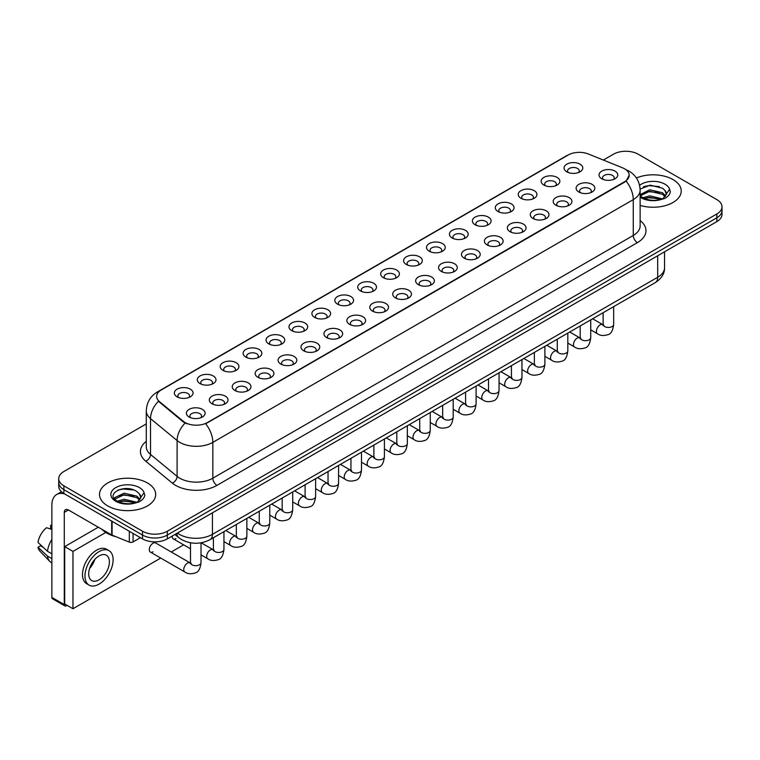 <?xml version="1.0" encoding="UTF-8"?>
<svg xmlns="http://www.w3.org/2000/svg" width="760" height="760" viewBox="0 0 760 760"><rect width="100%" height="100%" fill="white"/><g stroke="black" fill="none" stroke-linecap="round" stroke-linejoin="round"><path stroke-width="1.14" d="M543.885 185.05L543.885 185.05A9.367 5.405 180 0 1 543.885 177.403A9.367 5.405 180 0 1 557.128 177.403A9.367 5.405 180 0 1 557.128 185.05A9.367 5.405 180 0 1 543.885 185.05M555.589 185.773A5.852 3.382 0 0 0 556.358 184.091A5.852 3.382 0 0 0 554.648 181.707A5.852 3.382 0 0 0 548.264 180.975A5.852 3.382 0 0 0 544.654 184.091A5.852 3.382 0 0 0 545.423 185.773M520.961 198.284L520.961 198.284A9.367 5.405 180 0 1 520.961 190.646A9.367 5.405 180 0 1 534.204 190.646A9.367 5.405 180 0 1 534.204 198.284A9.367 5.405 180 0 1 520.961 198.284M532.665 199.006A5.852 3.382 0 0 0 533.434 197.334A5.852 3.382 0 0 0 531.725 194.94A5.852 3.382 0 0 0 525.341 194.208A5.852 3.382 0 0 0 521.731 197.334A5.852 3.382 0 0 0 522.5 199.006M498.037 211.527L498.037 211.527A9.367 5.405 180 0 1 498.037 203.88A9.367 5.405 180 0 1 511.281 203.88A9.367 5.405 180 0 1 511.281 211.527A9.367 5.405 180 0 1 498.037 211.527M509.742 212.239A5.852 3.382 0 0 0 510.511 210.567A5.852 3.382 0 0 0 508.792 208.173A5.852 3.382 0 0 0 502.417 207.442A5.852 3.382 0 0 0 498.807 210.567A5.852 3.382 0 0 0 499.576 212.239M475.114 224.76L475.114 224.76A9.367 5.405 180 0 1 475.114 217.113A9.367 5.405 180 0 1 488.357 217.113A9.367 5.405 180 0 1 488.357 224.76A9.367 5.405 180 0 1 475.114 224.76M486.818 225.473A5.852 3.382 0 0 0 487.587 223.801A5.852 3.382 0 0 0 485.868 221.416A5.852 3.382 0 0 0 479.493 220.685A5.852 3.382 0 0 0 475.883 223.801A5.852 3.382 0 0 0 476.644 225.473M452.19 237.994L452.19 237.994A9.367 5.405 180 0 1 452.19 230.346A9.367 5.405 180 0 1 465.424 230.346A9.367 5.405 180 0 1 465.424 237.994A9.367 5.405 180 0 1 452.19 237.994M463.894 238.707A5.852 3.382 0 0 0 464.664 237.034A5.852 3.382 0 0 0 462.945 234.65A5.852 3.382 0 0 0 456.57 233.918A5.852 3.382 0 0 0 452.95 237.034A5.852 3.382 0 0 0 453.72 238.707M429.257 251.227L429.257 251.227A9.367 5.405 180 0 1 429.257 243.58A9.367 5.405 180 0 1 442.5 243.58A9.367 5.405 180 0 1 442.5 251.227A9.367 5.405 180 0 1 429.257 251.227M440.971 251.949A5.852 3.382 0 0 0 441.731 250.277A5.852 3.382 0 0 0 440.021 247.883A5.852 3.382 0 0 0 433.647 247.152A5.852 3.382 0 0 0 430.027 250.277A5.852 3.382 0 0 0 430.796 251.949M406.334 264.461L406.334 264.461A9.367 5.405 180 0 1 406.334 256.823A9.367 5.405 180 0 1 419.577 256.823A9.367 5.405 180 0 1 419.577 264.461A9.367 5.405 180 0 1 406.334 264.461M418.038 265.183A5.852 3.382 0 0 0 418.808 263.511A5.852 3.382 0 0 0 417.097 261.117A5.852 3.382 0 0 0 410.713 260.385A5.852 3.382 0 0 0 407.103 263.511A5.852 3.382 0 0 0 407.873 265.183M383.41 277.704L383.41 277.704A9.367 5.405 180 0 1 383.41 270.056A9.367 5.405 180 0 1 396.653 270.056A9.367 5.405 180 0 1 396.653 277.704A9.367 5.405 180 0 1 383.41 277.704M395.115 278.416A5.852 3.382 0 0 0 395.884 276.745A5.852 3.382 0 0 0 394.174 274.36A5.852 3.382 0 0 0 387.79 273.619A5.852 3.382 0 0 0 384.18 276.745A5.852 3.382 0 0 0 384.949 278.416M360.487 290.938L360.487 290.938A9.367 5.405 180 0 1 360.487 283.29A9.367 5.405 180 0 1 373.73 283.29A9.367 5.405 180 0 1 373.73 290.938A9.367 5.405 180 0 1 360.487 290.938M372.191 291.65A5.852 3.382 0 0 0 372.96 289.978A5.852 3.382 0 0 0 371.241 287.594A5.852 3.382 0 0 0 364.866 286.862A5.852 3.382 0 0 0 361.256 289.978A5.852 3.382 0 0 0 362.026 291.65M337.563 304.171L337.563 304.171A9.367 5.405 180 0 1 337.563 296.523A9.367 5.405 180 0 1 350.806 296.523A9.367 5.405 180 0 1 350.806 304.171A9.367 5.405 180 0 1 337.563 304.171M349.267 304.883A5.852 3.382 0 0 0 350.037 303.212A5.852 3.382 0 0 0 348.317 300.827A5.852 3.382 0 0 0 341.943 300.095A5.852 3.382 0 0 0 338.333 303.212A5.852 3.382 0 0 0 339.093 304.883M314.64 317.404L314.64 317.404A9.367 5.405 180 0 1 314.64 309.766A9.367 5.405 180 0 1 327.883 309.766A9.367 5.405 180 0 1 327.883 317.404A9.367 5.405 180 0 1 314.64 317.404M326.344 318.126A5.852 3.382 0 0 0 327.113 316.454A5.852 3.382 0 0 0 325.394 314.06A5.852 3.382 0 0 0 319.019 313.329A5.852 3.382 0 0 0 315.409 316.454A5.852 3.382 0 0 0 316.169 318.126M291.707 330.638L291.707 330.638A9.367 5.405 180 0 1 291.707 323A9.367 5.405 180 0 1 304.95 323A9.367 5.405 180 0 1 304.95 330.638A9.367 5.405 180 0 1 291.707 330.638M303.42 331.36A5.852 3.382 0 0 0 304.18 329.688A5.852 3.382 0 0 0 302.47 327.294A5.852 3.382 0 0 0 296.096 326.562A5.852 3.382 0 0 0 292.476 329.688A5.852 3.382 0 0 0 293.246 331.36M268.784 343.881L268.784 343.881A9.367 5.405 180 0 1 268.784 336.233A9.367 5.405 180 0 1 282.026 336.233A9.367 5.405 180 0 1 282.026 343.881A9.367 5.405 180 0 1 268.784 343.881M280.497 344.594A5.852 3.382 0 0 0 281.257 342.922A5.852 3.382 0 0 0 279.547 340.537A5.852 3.382 0 0 0 273.173 339.805A5.852 3.382 0 0 0 269.553 342.922A5.852 3.382 0 0 0 270.322 344.594M245.86 357.115L245.86 357.115A9.367 5.405 180 0 1 245.86 349.467A9.367 5.405 180 0 1 259.103 349.467A9.367 5.405 180 0 1 259.103 357.115A9.367 5.405 180 0 1 245.86 357.115M257.564 357.827A5.852 3.382 0 0 0 258.334 356.155A5.852 3.382 0 0 0 256.623 353.77A5.852 3.382 0 0 0 250.24 353.039A5.852 3.382 0 0 0 246.63 356.155A5.852 3.382 0 0 0 247.399 357.827M222.936 370.348L222.936 370.348A9.367 5.405 180 0 1 222.936 362.7A9.367 5.405 180 0 1 236.179 362.7A9.367 5.405 180 0 1 236.179 370.348A9.367 5.405 180 0 1 222.936 370.348M234.641 371.07A5.852 3.382 0 0 0 235.41 369.398A5.852 3.382 0 0 0 233.7 367.004A5.852 3.382 0 0 0 227.316 366.272A5.852 3.382 0 0 0 223.706 369.398A5.852 3.382 0 0 0 224.475 371.07M200.013 383.581L200.013 383.581A9.367 5.405 180 0 1 200.013 375.943A9.367 5.405 180 0 1 213.256 375.943A9.367 5.405 180 0 1 213.256 383.581A9.367 5.405 180 0 1 200.013 383.581M211.717 384.303A5.852 3.382 0 0 0 212.486 382.631A5.852 3.382 0 0 0 210.767 380.237A5.852 3.382 0 0 0 204.392 379.506A5.852 3.382 0 0 0 200.782 382.631A5.852 3.382 0 0 0 201.552 384.303M177.089 396.824L177.089 396.824A9.367 5.405 180 0 1 177.089 389.177A9.367 5.405 180 0 1 190.332 389.177A9.367 5.405 180 0 1 190.332 396.824A9.367 5.405 180 0 1 177.089 396.824M188.793 397.537A5.852 3.382 0 0 0 189.563 395.865A5.852 3.382 0 0 0 187.843 393.481A5.852 3.382 0 0 0 181.469 392.74A5.852 3.382 0 0 0 177.859 395.865A5.852 3.382 0 0 0 178.619 397.537M566.808 171.817L566.808 171.817A9.367 5.405 180 0 1 566.808 164.169A9.367 5.405 180 0 1 580.051 164.169A9.367 5.405 180 0 1 580.051 171.817A9.367 5.405 180 0 1 566.808 171.817M578.521 172.53A5.852 3.382 0 0 0 579.281 170.857A5.852 3.382 0 0 0 577.572 168.473A5.852 3.382 0 0 0 571.197 167.741A5.852 3.382 0 0 0 567.577 170.857A5.852 3.382 0 0 0 568.347 172.53M578.854 192.005L578.854 192.005A9.367 5.405 180 0 1 578.854 184.357A9.367 5.405 180 0 1 592.097 184.357A9.367 5.405 180 0 1 592.097 192.005A9.367 5.405 180 0 1 578.854 192.005M590.558 192.717A5.852 3.382 0 0 0 591.327 191.045A5.852 3.382 0 0 0 589.608 188.66A5.852 3.382 0 0 0 583.233 187.929A5.852 3.382 0 0 0 579.623 191.045A5.852 3.382 0 0 0 580.393 192.717M555.931 205.238L555.931 205.238A9.367 5.405 180 0 1 555.931 197.59A9.367 5.405 180 0 1 569.173 197.59A9.367 5.405 180 0 1 569.173 205.238A9.367 5.405 180 0 1 555.931 205.238M567.635 205.96A5.852 3.382 0 0 0 568.404 204.288A5.852 3.382 0 0 0 566.684 201.894A5.852 3.382 0 0 0 560.31 201.162A5.852 3.382 0 0 0 556.7 204.288A5.852 3.382 0 0 0 557.46 205.96M533.007 218.471L533.007 218.471A9.367 5.405 180 0 1 533.007 210.833A9.367 5.405 180 0 1 546.24 210.833A9.367 5.405 180 0 1 546.24 218.471A9.367 5.405 180 0 1 533.007 218.471M544.711 219.193A5.852 3.382 0 0 0 545.481 217.521A5.852 3.382 0 0 0 543.761 215.127A5.852 3.382 0 0 0 537.386 214.396A5.852 3.382 0 0 0 533.776 217.521A5.852 3.382 0 0 0 534.536 219.193M510.074 231.714L510.074 231.714A9.367 5.405 180 0 1 510.074 224.067A9.367 5.405 180 0 1 523.317 224.067A9.367 5.405 180 0 1 523.317 231.714A9.367 5.405 180 0 1 510.074 231.714M521.788 232.427A5.852 3.382 0 0 0 522.547 230.755A5.852 3.382 0 0 0 520.837 228.361A5.852 3.382 0 0 0 514.463 227.63A5.852 3.382 0 0 0 510.844 230.755A5.852 3.382 0 0 0 511.613 232.427M487.15 244.948L487.15 244.948A9.367 5.405 180 0 1 487.15 237.3A9.367 5.405 180 0 1 500.394 237.3A9.367 5.405 180 0 1 500.394 244.948A9.367 5.405 180 0 1 487.15 244.948M498.854 245.66A5.852 3.382 0 0 0 499.624 243.988A5.852 3.382 0 0 0 497.914 241.604A5.852 3.382 0 0 0 491.53 240.873A5.852 3.382 0 0 0 487.92 243.988A5.852 3.382 0 0 0 488.689 245.66M464.227 258.181L464.227 258.181A9.367 5.405 180 0 1 464.227 250.534A9.367 5.405 180 0 1 477.47 250.534A9.367 5.405 180 0 1 477.47 258.181A9.367 5.405 180 0 1 464.227 258.181M475.931 258.894A5.852 3.382 0 0 0 476.7 257.222A5.852 3.382 0 0 0 474.99 254.837A5.852 3.382 0 0 0 468.606 254.106A5.852 3.382 0 0 0 464.997 257.222A5.852 3.382 0 0 0 465.766 258.894M441.303 271.415L441.303 271.415A9.367 5.405 180 0 1 441.303 263.767A9.367 5.405 180 0 1 454.546 263.767A9.367 5.405 180 0 1 454.546 271.415A9.367 5.405 180 0 1 441.303 271.415M453.007 272.137A5.852 3.382 0 0 0 453.777 270.465A5.852 3.382 0 0 0 452.058 268.071A5.852 3.382 0 0 0 445.683 267.339A5.852 3.382 0 0 0 442.073 270.465A5.852 3.382 0 0 0 442.842 272.137M418.38 284.648L418.38 284.648A9.367 5.405 180 0 1 418.38 277.01A9.367 5.405 180 0 1 431.623 277.01A9.367 5.405 180 0 1 431.623 284.648A9.367 5.405 180 0 1 418.38 284.648M430.084 285.37A5.852 3.382 0 0 0 430.853 283.698A5.852 3.382 0 0 0 429.134 281.305A5.852 3.382 0 0 0 422.759 280.573A5.852 3.382 0 0 0 419.149 283.698A5.852 3.382 0 0 0 419.909 285.37M395.456 297.892L395.456 297.892A9.367 5.405 180 0 1 395.456 290.244A9.367 5.405 180 0 1 408.699 290.244A9.367 5.405 180 0 1 408.699 297.892A9.367 5.405 180 0 1 395.456 297.892M407.16 298.604A5.852 3.382 0 0 0 407.93 296.932A5.852 3.382 0 0 0 406.21 294.548A5.852 3.382 0 0 0 399.836 293.806A5.852 3.382 0 0 0 396.226 296.932A5.852 3.382 0 0 0 396.986 298.604M372.533 311.125L372.533 311.125A9.367 5.405 180 0 1 372.533 303.477A9.367 5.405 180 0 1 385.766 303.477A9.367 5.405 180 0 1 385.766 311.125A9.367 5.405 180 0 1 372.533 311.125M384.237 311.837A5.852 3.382 0 0 0 384.997 310.166A5.852 3.382 0 0 0 383.287 307.781A5.852 3.382 0 0 0 376.912 307.049A5.852 3.382 0 0 0 373.293 310.166A5.852 3.382 0 0 0 374.062 311.837M349.6 324.358L349.6 324.358A9.367 5.405 180 0 1 349.6 316.711A9.367 5.405 180 0 1 362.843 316.711A9.367 5.405 180 0 1 362.843 324.358A9.367 5.405 180 0 1 349.6 324.358M361.313 325.08A5.852 3.382 0 0 0 362.073 323.409A5.852 3.382 0 0 0 360.363 321.014A5.852 3.382 0 0 0 353.989 320.283A5.852 3.382 0 0 0 350.369 323.409A5.852 3.382 0 0 0 351.139 325.08M326.676 337.592L326.676 337.592A9.367 5.405 180 0 1 326.676 329.954A9.367 5.405 180 0 1 339.919 329.954A9.367 5.405 180 0 1 339.919 337.592A9.367 5.405 180 0 1 326.676 337.592M338.38 338.314A5.852 3.382 0 0 0 339.15 336.642A5.852 3.382 0 0 0 337.44 334.248A5.852 3.382 0 0 0 331.056 333.516A5.852 3.382 0 0 0 327.446 336.642A5.852 3.382 0 0 0 328.216 338.314M303.753 350.835L303.753 350.835A9.367 5.405 180 0 1 303.753 343.188A9.367 5.405 180 0 1 316.996 343.188A9.367 5.405 180 0 1 316.996 350.835A9.367 5.405 180 0 1 303.753 350.835M315.457 351.548A5.852 3.382 0 0 0 316.226 349.875A5.852 3.382 0 0 0 314.516 347.481A5.852 3.382 0 0 0 308.132 346.75A5.852 3.382 0 0 0 304.522 349.875A5.852 3.382 0 0 0 305.292 351.548M280.829 364.069L280.829 364.069A9.367 5.405 180 0 1 280.829 356.421A9.367 5.405 180 0 1 294.072 356.421A9.367 5.405 180 0 1 294.072 364.069A9.367 5.405 180 0 1 280.829 364.069M292.534 364.781A5.852 3.382 0 0 0 293.303 363.109A5.852 3.382 0 0 0 291.584 360.724A5.852 3.382 0 0 0 285.209 359.993A5.852 3.382 0 0 0 281.599 363.109A5.852 3.382 0 0 0 282.368 364.781M257.906 377.302L257.906 377.302A9.367 5.405 180 0 1 257.906 369.654A9.367 5.405 180 0 1 271.149 369.654A9.367 5.405 180 0 1 271.149 377.302A9.367 5.405 180 0 1 257.906 377.302M269.61 378.014A5.852 3.382 0 0 0 270.38 376.342A5.852 3.382 0 0 0 268.66 373.958A5.852 3.382 0 0 0 262.285 373.226A5.852 3.382 0 0 0 258.675 376.342A5.852 3.382 0 0 0 259.435 378.014M234.982 390.535L234.982 390.535A9.367 5.405 180 0 1 234.982 382.888A9.367 5.405 180 0 1 248.216 382.888A9.367 5.405 180 0 1 248.216 390.535A9.367 5.405 180 0 1 234.982 390.535M246.686 391.257A5.852 3.382 0 0 0 247.456 389.585A5.852 3.382 0 0 0 245.737 387.191A5.852 3.382 0 0 0 239.362 386.46A5.852 3.382 0 0 0 235.752 389.585A5.852 3.382 0 0 0 236.512 391.257M212.049 403.769L212.049 403.769A9.367 5.405 180 0 1 212.049 396.131A9.367 5.405 180 0 1 225.292 396.131A9.367 5.405 180 0 1 225.292 403.769A9.367 5.405 180 0 1 212.049 403.769M223.763 404.491A5.852 3.382 0 0 0 224.523 402.819A5.852 3.382 0 0 0 222.813 400.425A5.852 3.382 0 0 0 216.439 399.693A5.852 3.382 0 0 0 212.819 402.819A5.852 3.382 0 0 0 213.589 404.491M189.126 417.012L189.126 417.012A9.367 5.405 180 0 1 189.126 409.365A9.367 5.405 180 0 1 202.369 409.365A9.367 5.405 180 0 1 202.369 417.012A9.367 5.405 180 0 1 189.126 417.012M200.83 417.724A5.852 3.382 0 0 0 201.6 416.052A5.852 3.382 0 0 0 199.889 413.668A5.852 3.382 0 0 0 193.505 412.927A5.852 3.382 0 0 0 189.895 416.052A5.852 3.382 0 0 0 190.665 417.724M601.778 178.771L601.778 178.771A9.367 5.405 180 0 1 601.778 171.123A9.367 5.405 180 0 1 615.02 171.123A9.367 5.405 180 0 1 615.02 178.771A9.367 5.405 180 0 1 601.778 178.771M613.481 179.483A5.852 3.382 0 0 0 614.251 177.811A5.852 3.382 0 0 0 612.541 175.427A5.852 3.382 0 0 0 606.157 174.686A5.852 3.382 0 0 0 602.547 177.811A5.852 3.382 0 0 0 603.317 179.483M622.468 167.78A15.798 9.12 180 0 1 624.577 168.805A15.798 9.12 180 0 1 629.204 175.256A15.798 9.12 180 0 1 624.577 181.707L207.461 422.531A15.798 9.12 180 0 1 183.34 421.306L159.486 401.641A15.798 9.12 180 0 1 156.626 396.406A15.798 9.12 180 0 1 161.253 389.956L568.157 155.03A15.798 9.12 180 0 1 588.392 154.005L622.468 167.78M672.989 179.559A28.091 16.216 0 0 0 636.414 177.992A28.091 16.216 0 0 1 672.989 179.559A28.091 16.216 0 0 1 681.226 191.026A28.091 16.216 0 0 0 672.989 179.559M147.459 482.97A28.091 16.216 0 0 0 116.85 479.455A28.091 16.216 0 0 0 99.503 494.437A28.091 16.216 0 0 0 107.73 505.903A28.091 16.216 0 0 0 138.349 509.428A28.091 16.216 0 0 0 155.686 494.437A28.091 16.216 0 0 0 147.459 482.97A28.091 16.216 0 0 0 116.85 479.455A28.091 16.216 0 0 0 99.503 494.437A28.091 16.216 0 0 0 107.73 505.903A28.091 16.216 0 0 0 138.349 509.428A28.091 16.216 0 0 0 155.686 494.437A28.091 16.216 0 0 0 147.459 482.97M629.204 175.256L626.107 181.06L624.577 182.172L205.684 423.795A20.482 11.827 60 0 1 212.838 442.358A23.408 13.518 180 0 1 179.74 442.358A23.408 13.518 180 0 1 177.108 440.553L150.527 418.627A23.408 13.518 180 0 1 146.291 410.884L146.291 446.719A23.408 13.518 0 0 0 150.527 454.47L177.108 476.387A23.408 13.518 0 0 0 179.74 478.192A23.408 13.518 0 0 0 212.838 478.192L633.27 235.457A23.408 13.518 0 0 0 640.129 225.91L640.129 190.066A23.408 13.518 180 0 1 633.27 199.623A20.482 11.827 -120 0 0 626.107 181.06M146.291 423.918L63.868 471.504A17.556 10.136 0 0 0 58.729 478.676L58.729 486.315A17.556 10.136 0 0 0 63.868 493.487L142.49 538.878L142.49 535.059A17.556 10.136 0 0 0 167.323 535.059L716.861 217.778A17.556 10.136 0 0 0 722 210.615A17.556 10.136 0 0 1 716.861 217.778L167.323 535.059A17.556 10.136 0 0 1 142.49 535.059L63.868 489.658L142.49 535.059L142.49 531.231A17.556 10.136 0 0 0 167.323 531.231L716.861 213.959A17.556 10.136 0 0 0 722 206.796A17.556 10.136 0 0 0 716.861 199.623L638.239 154.232A17.556 10.136 0 0 0 613.406 154.232L603.336 160.046M58.729 482.495A17.556 10.136 0 0 0 63.868 489.658A17.556 10.136 0 0 1 58.729 482.495M186.893 423.795L183.34 421.999L158.422 401.251A20.482 13.699 129.5 0 0 150.527 418.627L150.527 454.47A5.852 3.914 -50.5 0 1 145.73 461.187A29.26 16.891 180 0 1 146.291 441.36M640.129 205.399A28.091 16.216 0 0 0 681.226 191.026A28.091 16.216 0 0 1 640.129 205.399M58.729 478.676A17.556 10.136 0 0 0 63.868 485.839L142.49 531.231M142.49 538.878A17.556 10.136 0 0 0 167.323 538.878L716.861 221.607A17.556 10.136 0 0 0 722 214.434L722 206.796M666.168 194.798L666.358 193.895A13.233 7.638 0 0 0 664.867 190.361L662.501 188.204L650.218 185.155L640.1 189.059M640.129 195.51L642.523 197.524C647.653 200.298 653.704 201.011 660.678 199.652L664.392 198.569C667.973 196.736 669.95 194.446 670.339 191.7L669.617 189.325L662.929 198.692M642.922 197.752L649.705 195.833L662.625 198.92M659.205 198.664L648.669 197.761L644.48 198.522L649.705 197.353L661.153 199.548M640.129 194.664L649.705 189.762L662.482 192.755L665.561 195.957M640.319 195.738L649.705 191.282L662.482 194.275L665.047 196.678M664.867 190.361L666.349 194.075M643.482 186.675L648.669 185.63L659.338 186.57M644.461 192.46L648.669 191.7L659.205 192.603M101.935 529.321A29.26 16.891 0 0 0 106.903 533.14A29.26 16.891 0 0 0 115.9 536.683M140.629 498.218L140.828 497.306A13.233 7.638 0 0 0 139.327 493.781L136.961 491.625C124.764 482.99 104.453 494.256 116.993 500.944C122.113 503.719 128.165 504.421 135.147 503.063L138.861 501.98C142.434 500.147 144.419 497.857 144.809 495.121L144.077 492.746L137.398 502.113M117.382 501.172L124.174 499.253L137.085 502.331M133.674 502.084L123.13 501.182L118.94 501.942L124.174 500.764L135.622 502.958M114.418 498.712L114.817 497.572L124.174 493.183L136.952 496.175L140.02 499.367M114.779 499.158L124.174 494.703L136.952 497.686L139.517 500.089M139.327 493.781L140.818 497.486M117.942 490.095L123.13 489.041L133.807 489.981M118.921 495.872L123.13 495.111L133.674 496.014M133.076 533.444L133.076 541.928L140.419 537.681M64.743 493.99A23.408 13.518 -120 0 0 56.715 494.475A23.408 13.518 -120 0 0 51.87 505.191L51.87 597.408L64.287 604.58L64.287 512.354A5.852 3.382 60 0 1 65.493 509.675A5.852 3.382 60 0 1 68.419 509.969L111.691 534.954L111.691 521.094M64.287 604.58A2.926 1.691 120 0 0 64.885 605.919L52.478 598.747A2.926 1.691 -60 0 1 51.87 597.408M64.885 605.919A2.926 1.691 120 0 0 66.348 605.777L67.098 605.34M133.076 541.928A2.926 1.691 180 0 1 129.333 542.117L112.081 535.144A2.926 1.691 180 0 1 111.691 534.954M201.02 542.82L201.02 562.647C200.298 568.765 198.398 572.185 195.339 572.897C190.988 574.246 187.482 573.942 184.841 571.986A5.263 3.04 -60 0 1 184.034 567.767A5.263 3.04 -60 0 1 187.473 563.131A5.263 3.04 -60 0 1 187.71 562.998A5.263 3.04 -60 0 1 190.105 562.865L155.638 542.963A5.263 3.04 120 0 0 153.007 543.229A5.263 3.04 120 0 0 149.559 547.865A5.263 3.04 120 0 0 150.366 552.092A5.263 3.04 120 0 0 153.007 551.827M172.216 536.047A5.263 3.04 120 0 0 173.299 538.85A5.263 3.04 120 0 0 175.93 538.593M105.782 532.456L72.969 551.399L72.969 608.731L160.73 558.068M171.266 551.988L183.654 544.834M98.296 527.221L64.695 546.62L64.695 603.962L72.969 608.731M72.969 551.399L64.695 546.62M99.047 579.832A14.63 8.446 120 0 0 108.604 566.931A14.63 8.446 120 0 0 106.362 555.208A14.63 8.446 120 0 0 99.047 555.94A14.63 8.446 120 0 0 89.48 568.832A14.63 8.446 120 0 0 91.732 580.554A14.63 8.446 120 0 0 99.047 579.832M89.585 568.489A14.63 8.446 120 0 0 94.838 559.389M51.87 525.721L50.625 525.35L50.625 528.285L51.87 529.008M108.993 550.649L106.504 549.214A19.893 11.486 120 0 0 96.558 550.202A19.893 11.486 120 0 0 83.562 567.739A19.893 11.486 120 0 0 86.611 583.68L89.091 585.114A19.893 11.486 120 0 0 99.047 584.126A19.893 11.486 120 0 0 112.043 566.599A19.893 11.486 120 0 0 108.993 550.649A19.893 11.486 120 0 0 99.047 551.636A19.893 11.486 120 0 0 86.041 569.173A19.893 11.486 120 0 0 89.091 585.114M51.87 539.41A19.313 11.153 120 0 0 47.471 551.304L38 542.44A15.219 8.787 120 0 1 46.493 527.734L51.87 529.369M51.87 553.841L47.471 551.304M43.12 547.238L40.546 545.746L38 547.219L47.471 556.082L51.87 558.619M47.471 556.082A19.313 11.153 120 0 0 49.856 561.478A19.313 11.153 120 0 0 51.319 562.628L51.87 562.942M51.87 524.998A15.219 8.787 120 0 0 50.625 525.35M38 547.219A15.219 8.787 120 0 0 39.795 551.01L49.856 561.478M183.34 421.306L183.34 421.999M159.486 401.641L159.486 402.325M216.98 485.365A5.852 3.382 60 0 1 212.838 478.192L212.838 442.358L633.27 199.623L633.27 235.457A5.852 3.382 60 0 0 637.403 242.63L216.98 485.365A29.26 16.891 180 0 1 175.598 485.365A29.26 16.891 180 0 1 172.32 483.103L145.73 461.187M640.129 190.066C639.73 181.649 636.025 175.341 629.024 171.133L626.069 169.698A20.482 9.595 112 0 0 625.793 169.594M159.514 391.153A20.482 11.827 -120 0 0 157.396 391.951C150.385 396.15 146.689 402.458 146.291 410.884M157.396 391.951L566.438 155.791A20.482 11.827 60 0 1 567.986 155.125M185.089 423.082A20.482 13.699 129.5 0 0 177.108 440.553L177.108 476.387A5.852 3.914 -50.5 0 1 172.32 483.103M640.129 220.552A29.26 16.891 180 0 1 637.403 242.63M167.323 531.231L167.323 538.878M716.861 213.959L716.861 221.607M63.868 485.839L63.868 493.487M177.384 533.073A23.408 13.518 0 0 0 179.322 534.337A23.408 13.518 0 0 0 212.429 534.337L657.685 277.267A23.408 13.518 0 0 0 664.544 267.719C664.715 273.524 661.618 278.492 655.262 282.625L209.998 539.695A11.704 6.755 60 0 0 212.429 534.337L212.429 512.839M657.685 255.769L657.685 277.267A11.704 6.755 60 0 1 655.262 282.625M176.748 533.434A11.704 7.828 129.5 0 0 178.838 537.69L174.942 534.48M613.662 306.641L613.662 324.406A5.263 3.04 180 0 1 611.885 326.686A5.263 3.04 180 0 1 604.675 326.562A5.263 3.04 180 0 1 603.136 324.406L602.965 325.546L603.431 325.156M613.662 324.406C612.94 330.524 611.049 333.944 607.981 334.656C603.63 336.005 600.134 335.702 597.493 333.744A5.263 3.04 -60 0 1 596.686 329.526A5.263 3.04 -60 0 1 600.125 324.89A5.263 3.04 -60 0 1 600.352 324.757A5.263 3.04 -60 0 1 602.756 324.624L603.829 325.052M590.739 319.874L590.739 337.649A5.263 3.04 180 0 1 588.952 339.929A5.263 3.04 180 0 1 581.751 339.796A5.263 3.04 180 0 1 580.203 337.649L580.042 338.779L580.507 338.39M590.739 337.649C590.017 343.757 588.126 347.177 585.058 347.89C580.707 349.239 577.211 348.935 574.56 346.988A5.263 3.04 -60 0 1 573.753 342.76A5.263 3.04 -60 0 1 577.201 338.124A5.263 3.04 -60 0 1 577.429 338A5.263 3.04 -60 0 1 579.832 337.858L580.896 338.285M567.815 333.117L567.815 350.882A5.263 3.04 180 0 1 566.029 353.162A5.263 3.04 180 0 1 558.828 353.029A5.263 3.04 180 0 1 557.279 350.882L557.108 352.022L557.583 351.633M567.815 350.882C567.093 357 565.202 360.411 562.134 361.133C557.783 362.472 554.287 362.168 551.636 360.221A5.263 3.04 -60 0 1 550.829 356.003A5.263 3.04 -60 0 1 554.278 351.358A5.263 3.04 -60 0 1 554.505 351.234A5.263 3.04 -60 0 1 556.909 351.101L557.973 351.519M544.892 346.351L544.892 364.116A5.263 3.04 180 0 1 543.106 366.396A5.263 3.04 180 0 1 535.895 366.263A5.263 3.04 180 0 1 534.356 364.116L534.185 365.256L534.66 364.866M544.892 364.116C544.169 370.234 542.279 373.644 539.211 374.366C534.859 375.715 531.364 375.411 528.713 373.454A5.263 3.04 -60 0 1 527.906 369.236A5.263 3.04 -60 0 1 531.344 364.591A5.263 3.04 -60 0 1 531.582 364.467A5.263 3.04 -60 0 1 533.986 364.334L535.049 364.752M521.968 359.584L521.968 377.349A5.263 3.04 180 0 1 520.182 379.63A5.263 3.04 180 0 1 512.971 379.506A5.263 3.04 180 0 1 511.433 377.349L511.261 378.49L511.736 378.1M521.968 377.349C521.246 383.467 519.346 386.887 516.287 387.6C511.936 388.949 508.44 388.645 505.789 386.688A5.263 3.04 -60 0 1 504.982 382.47A5.263 3.04 -60 0 1 508.421 377.834A5.263 3.04 -60 0 1 508.658 377.701A5.263 3.04 -60 0 1 511.053 377.568L512.126 377.995M669.617 189.325A16.739 9.662 0 0 0 664.971 184.186A16.739 9.662 0 0 0 639.597 185.335M640.129 197.106A16.739 9.662 0 0 0 641.297 197.857A16.739 9.662 0 0 0 660.678 199.652M144.077 492.746A16.739 9.662 0 0 0 139.431 487.606A16.739 9.662 0 0 0 115.757 487.606A16.739 9.662 0 0 0 115.757 501.277A16.739 9.662 0 0 0 135.147 503.063M64.287 512.354L68.419 509.969M112.081 521.322L112.081 535.144M129.333 542.117L129.333 531.278M499.044 372.818L499.044 390.583A5.263 3.04 180 0 1 497.258 392.873A5.263 3.04 180 0 1 490.048 392.74A5.263 3.04 180 0 1 488.509 390.583L488.338 391.723L488.813 391.334M499.044 390.583C498.322 396.701 496.422 400.121 493.354 400.834C489.012 402.183 485.507 401.878 482.866 399.931A5.263 3.04 -60 0 1 482.058 395.703A5.263 3.04 -60 0 1 485.498 391.067A5.263 3.04 -60 0 1 485.735 390.934A5.263 3.04 -60 0 1 488.129 390.801L489.203 391.229M476.111 386.061L476.111 403.826A5.263 3.04 180 0 1 474.335 406.106A5.263 3.04 180 0 1 467.124 405.973A5.263 3.04 180 0 1 465.585 403.826L465.414 404.956L465.88 404.567M476.111 403.826C475.389 409.934 473.499 413.354 470.43 414.067C466.079 415.416 462.583 415.112 459.942 413.165A5.263 3.04 -60 0 1 459.135 408.947A5.263 3.04 -60 0 1 462.574 404.301A5.263 3.04 -60 0 1 462.811 404.177A5.263 3.04 -60 0 1 465.205 404.044L466.279 404.462M453.188 399.294L453.188 417.059A5.263 3.04 180 0 1 451.411 419.339A5.263 3.04 180 0 1 444.201 419.206A5.263 3.04 180 0 1 442.652 417.059L442.491 418.199L442.956 417.81M453.188 417.059C452.466 423.177 450.575 426.588 447.507 427.31C443.156 428.649 439.66 428.355 437.019 426.398A5.263 3.04 -60 0 1 436.212 422.18A5.263 3.04 -60 0 1 439.651 417.534A5.263 3.04 -60 0 1 439.878 417.411A5.263 3.04 -60 0 1 442.282 417.278L443.355 417.696M430.264 412.528L430.264 430.293A5.263 3.04 180 0 1 428.478 432.573A5.263 3.04 180 0 1 421.277 432.44A5.263 3.04 180 0 1 419.729 430.293L419.567 431.433L420.033 431.043M430.264 430.293C429.542 436.411 427.652 439.831 424.584 440.543C420.233 441.892 416.736 441.588 414.086 439.631A5.263 3.04 -60 0 1 413.278 435.413A5.263 3.04 -60 0 1 416.727 430.768A5.263 3.04 -60 0 1 416.955 430.644A5.263 3.04 -60 0 1 419.358 430.512L420.423 430.93M407.341 425.762L407.341 443.526A5.263 3.04 180 0 1 405.555 445.806A5.263 3.04 180 0 1 398.354 445.683A5.263 3.04 180 0 1 396.805 443.526L396.634 444.666L397.109 444.277M407.341 443.526C406.619 449.644 404.728 453.065 401.66 453.777C397.309 455.126 393.813 454.822 391.162 452.865A5.263 3.04 -60 0 1 390.355 448.647A5.263 3.04 -60 0 1 393.794 444.011A5.263 3.04 -60 0 1 394.031 443.878A5.263 3.04 -60 0 1 396.435 443.745L397.499 444.173M384.417 438.995L384.417 456.769A5.263 3.04 180 0 1 382.631 459.049A5.263 3.04 180 0 1 375.421 458.916A5.263 3.04 180 0 1 373.882 456.769L373.711 457.9L374.186 457.51M384.417 456.769C383.695 462.878 381.795 466.298 378.736 467.01C374.385 468.359 370.889 468.055 368.239 466.108A5.263 3.04 -60 0 1 367.431 461.88A5.263 3.04 -60 0 1 370.87 457.244A5.263 3.04 -60 0 1 371.108 457.121A5.263 3.04 -60 0 1 373.502 456.978L374.575 457.406M361.494 452.238L361.494 470.003A5.263 3.04 180 0 1 359.708 472.283A5.263 3.04 180 0 1 352.498 472.15A5.263 3.04 180 0 1 350.959 470.003L350.787 471.143L351.262 470.753M361.494 470.003C360.772 476.121 358.872 479.531 355.813 480.253C351.462 481.593 347.956 481.289 345.315 479.341A5.263 3.04 -60 0 1 344.508 475.123A5.263 3.04 -60 0 1 347.947 470.478A5.263 3.04 -60 0 1 348.184 470.354A5.263 3.04 -60 0 1 350.578 470.221L351.652 470.639M338.57 465.471L338.57 483.236A5.263 3.04 180 0 1 336.784 485.516A5.263 3.04 180 0 1 329.574 485.383A5.263 3.04 180 0 1 328.035 483.236L327.864 484.376L328.339 483.987M338.57 483.236C337.849 489.354 335.948 492.765 332.88 493.487C328.538 494.836 325.033 494.532 322.392 492.575A5.263 3.04 -60 0 1 321.584 488.357A5.263 3.04 -60 0 1 325.023 483.712A5.263 3.04 -60 0 1 325.261 483.588A5.263 3.04 -60 0 1 327.655 483.455L328.728 483.873M315.637 478.705L315.637 496.47A5.263 3.04 180 0 1 313.861 498.75A5.263 3.04 180 0 1 306.651 498.626A5.263 3.04 180 0 1 305.111 496.47L304.94 497.61L305.406 497.22M315.637 496.47C314.916 502.588 313.025 506.008 309.956 506.72C305.606 508.069 302.109 507.765 299.469 505.808A5.263 3.04 -60 0 1 298.661 501.59A5.263 3.04 -60 0 1 302.1 496.954A5.263 3.04 -60 0 1 302.328 496.822A5.263 3.04 -60 0 1 304.731 496.689L305.805 497.116M292.714 491.939L292.714 509.703A5.263 3.04 180 0 1 290.928 511.993A5.263 3.04 180 0 1 283.727 511.86A5.263 3.04 180 0 1 282.178 509.703L282.017 510.844L282.483 510.454M292.714 509.703C291.992 515.822 290.101 519.241 287.033 519.954C282.682 521.303 279.186 520.999 276.535 519.052A5.263 3.04 -60 0 1 275.728 514.824A5.263 3.04 -60 0 1 279.176 510.188A5.263 3.04 -60 0 1 279.404 510.055A5.263 3.04 -60 0 1 281.808 509.922L282.872 510.35M269.791 505.181L269.791 522.947A5.263 3.04 180 0 1 268.005 525.226A5.263 3.04 180 0 1 260.803 525.093A5.263 3.04 180 0 1 259.255 522.947L259.084 524.077L259.559 523.688M269.791 522.947C269.069 529.055 267.178 532.475 264.109 533.188C259.758 534.536 256.262 534.232 253.612 532.285A5.263 3.04 -60 0 1 252.804 528.067A5.263 3.04 -60 0 1 256.253 523.422A5.263 3.04 -60 0 1 256.481 523.298A5.263 3.04 -60 0 1 258.885 523.165L259.948 523.583M246.867 518.415L246.867 536.18A5.263 3.04 180 0 1 245.081 538.46A5.263 3.04 180 0 1 237.88 538.327A5.263 3.04 180 0 1 236.332 536.18L236.16 537.32L236.635 536.931M246.867 536.18C246.145 542.298 244.255 545.708 241.186 546.431C236.835 547.77 233.339 547.475 230.689 545.519A5.263 3.04 -60 0 1 229.881 541.3A5.263 3.04 -60 0 1 233.32 536.655A5.263 3.04 -60 0 1 233.557 536.531A5.263 3.04 -60 0 1 235.961 536.399L237.025 536.817M223.943 531.649L223.943 549.413A5.263 3.04 180 0 1 222.157 551.693A5.263 3.04 180 0 1 214.947 551.561A5.263 3.04 180 0 1 213.408 549.413L213.237 550.553L213.712 550.164M223.943 549.413C223.221 555.531 221.321 558.952 218.262 559.664C213.911 561.013 210.416 560.709 207.765 558.752A5.263 3.04 -60 0 1 206.957 554.534A5.263 3.04 -60 0 1 210.397 549.889A5.263 3.04 -60 0 1 210.634 549.765A5.263 3.04 -60 0 1 213.028 549.632L214.101 550.05M201.02 562.647A5.263 3.04 180 0 1 199.234 564.927A5.263 3.04 180 0 1 192.023 564.803A5.263 3.04 180 0 1 190.484 562.647L190.314 563.787L190.788 563.397M566.438 155.791L570.19 154.042M209.998 539.695C200.583 544.426 191.168 544.426 181.744 539.695L178.838 537.69M664.544 267.719L664.544 251.807M597.493 333.744L590.739 329.849M603.136 312.721L603.136 324.406M602.756 324.624L592.639 318.782M574.56 346.988L567.815 343.092M580.203 325.964L580.203 337.649M579.832 337.858L569.715 332.015M551.636 360.221L544.892 356.326M557.279 339.197L557.279 350.882M556.909 351.101L546.792 345.258M528.713 373.454L521.968 369.559M534.356 352.431L534.356 364.116M533.986 364.334L523.858 358.492M505.789 386.688L499.044 382.793M511.433 365.665L511.433 377.349M511.053 377.568L500.935 371.726M56.715 494.475L61.455 491.739M482.866 399.931L476.111 396.026M488.509 378.908L488.509 390.583M488.129 390.801L478.012 384.959M459.942 413.165L453.188 409.269M465.585 392.141L465.585 403.826M465.205 404.044L455.088 398.202M437.019 426.398L430.264 422.503M442.652 405.374L442.652 417.059M442.282 417.278L432.164 411.435M414.086 439.631L407.341 435.736M419.729 418.608L419.729 430.293M419.358 430.512L409.241 424.669M391.162 452.865L384.417 448.97M396.805 431.841L396.805 443.526M396.435 443.745L386.308 437.902M368.239 466.108L361.494 462.213M373.882 445.084L373.882 456.769M373.502 456.978L363.385 451.136M345.315 479.341L338.57 475.447M350.959 458.318L350.959 470.003M350.578 470.221L340.461 464.379M322.392 492.575L315.637 488.68M328.035 471.551L328.035 483.236M327.655 483.455L317.537 477.612M299.469 505.808L292.714 501.913M305.111 484.785L305.111 496.47M304.731 496.689L294.614 490.846M276.535 519.052L269.791 515.147M282.178 498.028L282.178 509.703M281.808 509.922L271.69 504.079M253.612 532.285L246.867 528.39M259.255 511.261L259.255 522.947M258.885 523.165L248.767 517.322M230.689 545.519L223.943 541.623M236.332 524.495L236.332 536.18M235.961 536.399L225.834 530.556M207.765 558.752L201.02 554.857M190.484 548.777L173.299 538.85M213.408 537.728L213.408 549.413M213.028 549.632L201.191 542.792M184.841 571.986L150.366 552.092M190.484 542.783L190.484 562.647M190.105 562.865L191.178 563.293"/></g></svg>
